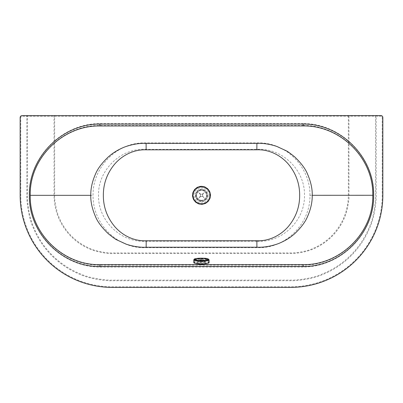 <?xml version="1.0" encoding="UTF-8"?>
<svg xmlns="http://www.w3.org/2000/svg" width="403" height="403" viewBox="0 0 403 403"><rect width="100%" height="100%" fill="white"/><g stroke="black" fill="none" stroke-linecap="round" stroke-linejoin="round"><path stroke-width="0.3" stroke-dasharray="2.02 1.51" d="M201.505 190.332A4.987 4.987 -0 0 0 196.518 195.319A4.987 4.987 -0 0 0 201.505 200.306A4.987 4.987 180 0 1 196.518 195.319A4.987 4.987 180 0 1 201.505 190.332A4.987 4.987 180 0 1 206.492 195.319A4.987 4.987 -0 0 0 201.505 190.332M201.505 200.568A5.249 5.249 180 0 1 196.256 195.319A5.249 5.249 180 0 1 201.505 190.07A5.249 5.249 180 0 1 206.754 195.319A5.249 5.249 180 0 1 201.505 200.568M206.477 262.852C206.82 263.839 196.211 263.839 196.553 262.857C196.211 261.824 206.82 261.824 206.477 262.852L206.477 263.471C206.82 264.454 196.211 264.459 196.553 263.471C196.211 262.444 206.82 262.439 206.477 263.471M196.553 262.857L196.553 263.471M201.505 200.306A4.987 4.987 -0 0 0 206.492 195.319A4.987 4.987 180 0 1 201.505 200.306M303.142 125.439C340.268 125.006 373.838 157.956 372.896 195.279C373.813 232.617 340.359 265.532 303.162 265.124A71.553 71.527 61.8 0 1 301.912 265.129L101.118 265.159A71.553 71.527 -61.8 0 1 99.904 265.154C62.697 265.597 29.207 232.682 30.114 195.329C29.212 158.052 62.541 125.106 99.848 125.469A71.578 71.553 -120.5 0 1 101.113 125.459L301.877 125.434A71.578 71.553 120.5 0 1 303.142 125.439L303.182 123.57L99.808 123.6C61.986 123.464 28.336 157.432 29.253 195.309C28.361 233.231 61.946 267.169 99.868 267.018L303.202 266.988C341.114 267.103 374.674 233.156 373.757 195.238C374.654 157.366 340.993 123.424 303.182 123.57M309.937 195.304C310.567 168.051 287.032 142.949 259.421 142.904L143.574 142.924C116.165 142.914 92.413 167.98 93.078 195.334C92.443 222.572 115.963 247.679 143.569 247.699L259.461 247.679C286.86 247.719 310.597 222.642 309.937 195.304L372.896 195.279M27.439 115.631L375.546 115.58L375.546 116.19L380.931 116.19A1.3 1.3 180 0 1 382.225 117.49L382.24 195.279A91.491 91.491 180 0 1 290.759 286.785L112.281 286.81A91.491 91.491 180 0 1 20.775 195.329L20.76 117.545A1.3 1.3 180 0 1 22.059 116.245L26.83 116.245L26.83 115.631L54.032 115.651L54.042 195.344C54.279 211.303 59.951 225.005 71.054 236.465C77.754 243.135 85.607 247.921 94.624 250.822C103.48 253.044 109.364 253.955 112.276 253.558L290.754 253.532C306.759 253.296 320.501 247.593 331.966 236.425C338.611 229.725 343.371 221.872 346.258 212.87C348.459 204.044 349.361 198.19 348.968 195.304L348.958 115.606L376.155 115.58L376.17 195.279C376.518 199.772 374.674 217.202 370.019 227.116C365.637 237.956 359.325 247.507 351.073 255.769C342.817 263.98 333.271 270.262 322.44 274.614C312.562 279.229 295.213 281.057 290.759 280.715L112.276 280.74C107.828 281.082 90.479 279.264 80.595 274.65C69.764 270.297 60.218 264.02 51.952 255.809C43.705 247.553 37.383 238.007 33.001 227.166C28.346 217.252 26.497 199.823 26.845 195.329L26.83 116.245L375.546 116.19L375.556 195.279C375.903 199.823 374.044 217.202 369.375 227.075C364.947 237.961 358.554 247.528 350.197 255.779C341.925 263.879 332.389 270.05 321.584 274.297C311.922 278.705 295.031 280.433 290.759 280.1L112.276 280.13C108.004 280.458 91.113 278.735 81.451 274.332C70.646 270.091 61.105 263.92 52.833 255.819C44.471 247.578 38.078 238.012 33.645 227.126C28.971 217.252 27.107 199.873 27.454 195.329L27.439 115.631L54.032 115.651M20.16 195.329L20.15 117.545A1.909 1.909 180 0 1 22.059 115.636L26.83 115.631M376.155 115.58L380.931 115.58A1.909 1.909 180 0 1 382.84 117.49L382.85 195.279M348.958 115.606L375.546 115.58M382.24 195.274A91.491 91.491 180 0 1 290.759 286.78L112.281 286.81A91.491 91.491 180 0 1 20.775 195.329L20.76 117.54A1.3 1.3 180 0 1 22.059 116.245L380.931 116.19A1.3 1.3 180 0 1 382.225 117.49L382.24 195.274M256.837 241.231L146.188 241.246C120.855 243.039 97.813 220.441 98.544 195.248C97.889 170.016 121.076 147.579 146.178 149.357L256.822 149.342C282.15 147.589 305.182 170.172 304.472 195.359C305.147 220.597 281.944 243.044 256.837 241.231L256.872 247.689M348.343 115.606L348.358 195.304C348.127 211.117 342.505 224.698 331.488 236.042C326.314 241.201 320.375 245.241 313.675 248.162C306.567 251.774 293.908 253.195 290.754 252.923L112.276 252.948C109.067 253.225 96.312 251.779 89.164 248.112C82.419 245.145 76.449 241.044 71.26 235.805C64.787 229.206 60.143 221.489 57.322 212.658C55.156 203.953 54.269 198.185 54.657 195.344L54.642 115.651M207.757 195.364A6.206 6.206 0 0 1 201.55 201.571A6.206 6.206 0 0 1 195.344 195.364A6.206 6.206 0 0 1 201.55 189.163A6.206 6.206 0 0 1 207.757 195.364L207.757 195.369A6.206 6.206 0 0 1 201.55 201.571A6.206 6.206 0 0 1 195.344 195.369A6.206 6.206 0 0 1 201.55 189.163A6.206 6.206 0 0 1 207.757 195.369M193.198 195.369A8.352 8.352 0 0 1 201.55 187.017A8.352 8.352 0 0 1 209.903 195.369A8.352 8.352 0 0 1 201.55 203.722A8.352 8.352 0 0 1 193.198 195.369M207.374 195.369A5.823 5.823 0 0 1 201.55 201.188A5.823 5.823 0 0 1 195.727 195.369A5.823 5.823 0 0 1 201.55 189.546A5.823 5.823 0 0 1 207.374 195.369L207.374 195.364A5.823 5.823 0 0 1 201.55 201.188A5.823 5.823 0 0 1 195.727 195.364L195.727 195.369M209.137 195.369A7.586 7.586 0 0 1 201.55 202.956A7.586 7.586 0 0 1 193.964 195.369A7.586 7.586 0 0 1 201.55 187.778A7.586 7.586 0 0 1 209.137 195.369M195.727 195.364A5.823 5.823 0 0 1 201.55 189.546A5.823 5.823 0 0 1 207.374 195.364M192.936 195.314L192.936 195.314A8.589 8.589 180 0 0 201.53 203.903A8.589 8.589 180 0 0 210.119 195.314L210.119 195.314M199.223 193.304L200.588 194.659A1.144 1.144 180 0 0 200.598 195.979L199.248 197.344A3.053 3.053 180 0 0 199.52 197.611L200.87 196.251A1.144 1.144 180 0 0 202.195 196.246L203.56 197.586A3.053 3.053 180 0 0 203.832 197.314L202.467 195.964A1.144 1.144 180 0 0 202.457 194.639L203.807 193.274A3.053 3.053 180 0 0 203.535 193.007L202.185 194.372A1.144 1.144 180 0 0 200.86 194.377L199.495 193.032A3.053 3.053 180 0 0 199.223 193.304L200.588 194.649A1.144 1.144 180 0 0 200.598 195.984L199.248 197.344M198.815 192.367L198.815 192.362A4.01 4.01 180 0 0 198.543 192.639A4.01 4.01 0 0 1 198.815 192.362L198.543 192.629M200.86 194.377L199.495 193.032M202.467 195.974A1.144 1.144 180 0 0 202.457 194.644L203.807 193.274M204.477 192.599A4.01 4.01 180 0 0 204.205 192.332A4.01 4.01 0 0 1 204.477 192.594L204.205 192.327M200.87 196.251L200.87 196.246A1.144 1.144 180 0 0 202.195 196.236L203.56 197.586M204.24 198.266A4.01 4.01 180 0 0 204.512 197.994A4.01 4.01 0 0 1 204.24 198.261M198.578 198.029L198.578 198.024A4.01 4.01 180 0 0 198.85 198.296A4.01 4.01 0 0 1 198.578 198.024M203.832 197.314L202.467 195.964M203.535 193.007L202.185 194.372A1.144 1.144 180 0 0 200.86 194.387M199.52 197.611L200.87 196.246M193.803 262.675A7.637 1.194 180 0 1 199.913 261.512A7.637 1.194 180 0 1 208.467 262.217A7.637 1.194 180 0 1 209.071 262.685M193.808 259.829A7.637 1.194 180 0 1 198.457 258.751A7.637 1.194 180 0 1 208.467 259.391A7.637 1.194 180 0 1 209.076 259.839M194.936 263.109A7.063 1.103 180 0 1 194.377 262.675A7.063 1.103 180 0 1 200.029 261.597A7.063 1.103 180 0 1 207.938 262.252A7.063 1.103 180 0 1 208.502 262.685A7.063 1.103 180 0 1 202.845 263.764A7.063 1.103 180 0 1 194.936 263.109M201.505 186.876A8.443 8.443 -0 0 0 193.062 195.319A8.443 8.443 -0 0 0 201.505 203.762A8.443 8.443 -0 0 0 209.953 195.319A8.443 8.443 -0 0 0 201.505 186.876M201.505 204.024A8.705 8.705 180 0 1 192.8 195.319A8.705 8.705 180 0 1 201.505 186.614A8.705 8.705 180 0 1 210.215 195.319A8.705 8.705 180 0 1 201.505 204.024M201.505 186.196A9.123 9.123 -0 0 0 192.382 195.319A9.123 9.123 -0 0 0 201.505 204.442A9.123 9.123 -0 0 0 210.628 195.319A9.123 9.123 -0 0 0 201.505 186.196M30.114 195.329L93.078 195.334M303.202 266.988L303.162 265.124M99.904 265.154L99.868 267.018M99.848 125.469L99.808 123.6M146.188 241.246L146.158 247.704M202.225 260.142A2.005 0.312 180 0 1 199.596 259.975A2.005 0.312 180 0 1 200.659 259.562A2.005 0.312 180 0 1 203.283 259.734A2.005 0.312 180 0 1 202.225 260.142M200.12 260.504L200.88 260.212L202.87 260.419L200.12 260.504M204.2 261.25A7.063 1.103 180 0 1 194.936 260.66A7.063 1.103 180 0 1 194.377 260.227A7.063 1.103 180 0 1 198.679 259.21A7.063 1.103 180 0 1 207.943 259.804A7.063 1.103 180 0 1 208.502 260.232A7.063 1.103 180 0 1 204.2 261.25M195.289 260.257A6.68 1.043 180 0 1 198.83 258.887A6.68 1.043 180 0 1 207.59 259.446A6.68 1.043 180 0 1 204.049 260.817A6.68 1.043 180 0 1 195.289 260.257M201.999 263.829L200.004 263.622L202.754 263.537L201.999 263.829M201.848 264.151L200.472 264.066L201.848 264.151M202.185 260.137L199.782 260L200.004 263.622C199.913 264.03 200.538 264.212 201.873 264.156C202.714 264.046 203.047 263.864 202.87 263.622L203.097 260L202.185 260.137M194.377 262.675L194.377 260.227L194.861 259.587C195.878 259.446 192.977 259.608 198.805 258.887C205.832 258.862 209.066 259.31 208.502 260.232L208.502 262.685"/><path stroke-width="0.6" d="M303.137 264.63C340.162 265.34 373.727 232.466 372.755 195.279C373.667 158.052 340.223 125.273 303.116 125.938L99.873 125.968C62.772 125.313 29.333 158.102 30.255 195.329C29.298 232.516 62.868 265.386 99.894 264.655L303.137 264.63L303.162 266.494L99.868 266.524C62.153 266.957 28.487 233.105 29.399 195.364C28.477 157.568 62.017 123.726 99.848 124.099L303.142 124.069C340.973 123.686 374.523 157.518 373.611 195.314C374.538 233.055 340.883 266.917 303.162 266.494M312.234 195.299C312.36 202.054 310.778 209.157 307.499 216.607C305.378 221.862 301.117 227.559 294.714 233.695C290.79 237.009 289.54 237.851 285.762 240.092C282.145 242.062 279.148 243.422 276.765 244.178C269.803 246.48 263.179 247.497 256.902 247.22L146.153 247.235C139.881 247.513 133.257 246.505 126.28 244.208L116.82 239.866C115.676 239.427 112.83 237.372 108.281 233.705C101.752 227.393 97.491 221.685 95.491 216.582C92.161 208.83 90.589 201.747 90.776 195.334C90.66 188.544 92.242 181.441 95.516 174.025C97.642 168.761 101.894 163.074 108.271 156.958C112.271 153.578 113.47 152.782 117.223 150.546C120.84 148.576 123.842 147.206 126.22 146.45C133.186 144.133 139.816 143.11 146.103 143.377L256.892 143.362C263.179 143.095 269.809 144.113 276.775 146.425L286.231 150.782C287.294 151.17 290.135 153.226 294.754 156.948C301.258 163.24 305.514 168.948 307.529 174.071C310.844 181.768 312.411 188.846 312.234 195.299L372.755 195.279M382.85 195.279A92.106 92.106 180 0 1 290.759 287.394L112.281 287.42A92.106 92.106 180 0 1 20.16 195.329L20.15 117.54A1.909 1.909 -0 0 1 22.059 115.631L380.931 115.58A1.909 1.909 -0 0 1 382.84 117.49L382.85 195.279A92.106 92.106 180 0 1 290.759 287.394L112.281 287.42A92.106 92.106 180 0 1 20.16 195.329M256.852 149.805L146.143 149.82C133.887 149.352 122.457 155.14 114.739 164.026C107.097 173.219 103.299 183.677 103.349 195.405C103.339 207.107 107.163 217.529 114.81 226.672C122.462 235.488 134.018 241.286 146.188 240.777L256.867 240.757C269.108 241.246 280.533 235.473 288.256 226.602C295.908 217.424 299.711 206.971 299.661 195.243C299.676 183.546 295.862 173.119 288.226 163.966C280.584 155.135 269.028 149.317 256.852 149.805L256.892 143.362M201.53 186.725A8.589 8.589 180 0 0 192.936 195.314A8.589 8.589 180 0 0 201.53 203.903A8.589 8.589 180 0 0 210.119 195.314A8.589 8.589 180 0 0 201.53 186.725M210.119 195.314A8.589 8.589 180 0 0 201.53 186.725A8.589 8.589 180 0 0 192.936 195.314L192.936 195.314M209.076 259.859L209.071 262.685A7.637 1.194 180 0 1 202.961 263.854A7.637 1.194 180 0 1 194.412 263.144A7.637 1.194 180 0 1 193.803 262.675L193.803 259.849A7.637 1.194 180 0 1 193.808 259.829C194.276 259.119 193.551 258.761 198.664 258.268C203.077 258.343 207.762 257.683 209.076 259.839A7.637 1.194 180 0 1 209.076 259.859A7.637 1.194 180 0 1 204.422 260.958A7.637 1.194 180 0 1 194.412 260.318A7.637 1.194 180 0 1 193.803 259.849M201.505 204.18A8.861 8.861 180 0 1 192.644 195.319A8.861 8.861 180 0 1 201.505 186.458A8.861 8.861 180 0 1 210.366 195.319A8.861 8.861 180 0 1 201.505 204.18M30.255 195.329L90.776 195.334M99.868 266.524L99.894 264.655M99.848 124.099L99.873 125.968M303.116 125.938L303.142 124.069M256.902 247.22L256.867 240.757M146.143 149.82L146.103 143.377M146.153 247.235L146.188 240.777M198.669 258.268A7.093 1.108 180 0 1 207.973 258.862A7.093 1.108 180 0 1 204.215 260.318A7.093 1.108 180 0 1 194.911 259.723A7.093 1.108 180 0 1 198.669 258.268"/></g></svg>

